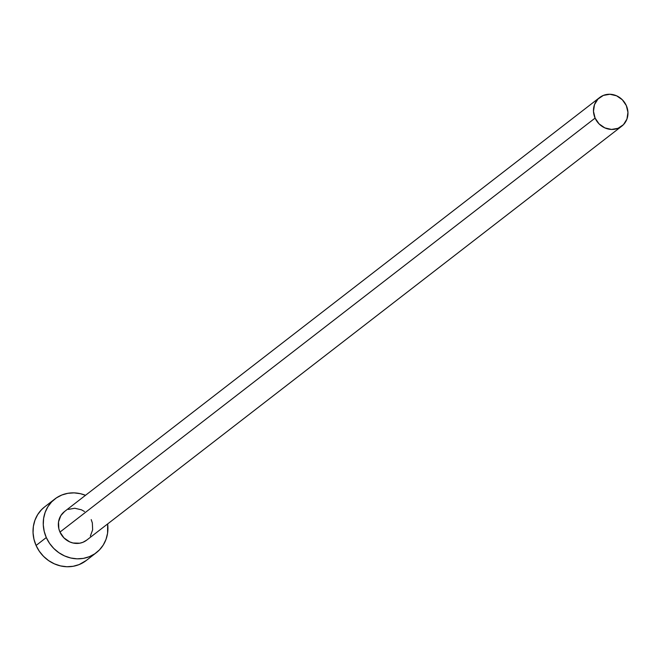 <?xml version="1.0" encoding="UTF-8"?>
<svg xmlns="http://www.w3.org/2000/svg" width="661" height="661" viewBox="0 0 661 661"><rect width="100%" height="100%" fill="white"/><g stroke="black" fill="none" stroke-linecap="round" stroke-linejoin="round"><path stroke-width="0.99" d="M599.643 97.539L64.522 511.54A18.095 16.732 52.3 0 0 59.969 532.088L595.098 118.096A18.095 16.732 -127.7 0 1 599.643 97.539A18.095 16.732 -127.7 0 1 626.339 105.611A18.095 16.732 -127.7 0 1 621.786 126.16A18.095 16.732 -127.7 0 1 595.098 118.096L59.969 532.088L58.837 528.759L58.532 521.901L60.82 515.638L64.571 511.498M54.83 499.014L44.601 506.929A33.926 31.364 52.3 0 0 36.074 545.465L46.303 537.55A33.926 31.364 -127.7 0 1 54.83 499.014A33.926 31.364 -127.7 0 1 85.5 495.304L80.444 493.701L74.106 492.875L67.835 493.313L61.853 495.006L56.408 497.882L51.69 501.831L47.898 506.706L45.171 512.308L43.609 518.439L43.279 524.859L44.188 531.312L46.303 537.55L36.074 545.465A33.926 31.364 52.3 0 0 86.12 560.594L96.349 552.679A33.926 31.364 -127.7 0 1 46.303 537.55L49.542 543.342L53.789 548.465L58.87 552.712L64.588 555.934L70.735 558L77.073 558.826L83.344 558.388L89.326 556.694L94.771 553.819L99.489 549.869L103.281 544.995L106.008 539.384L107.569 533.253L107.644 523.925A33.926 31.364 -127.7 0 1 96.349 552.679M91.21 519.604L92.342 522.934L92.647 529.8L90.359 536.063M86.715 540.12L82.914 542.301L79.725 543.202L72.999 542.995L69.727 541.896L63.96 537.914L59.969 532.088A18.095 16.732 52.3 0 0 86.665 540.161L621.786 126.16M68.265 509.4L74.8 508.259L81.46 509.805L84.509 511.523M44.708 506.847L41.469 509.738L37.677 514.613L34.942 520.224L33.38 526.354L33.05 532.766L33.959 539.219L36.074 545.465L39.321 551.257L43.56 556.372L48.641 560.627L54.367 563.841L60.515 565.907L66.844 566.733L73.123 566.295L79.097 564.601L86.227 560.511M595.098 118.096L599.089 123.913L604.848 127.895L611.508 129.44L618.043 128.3L623.463 124.665L626.942 119.071L627.95 112.378L626.339 105.611L622.348 99.786L616.581 95.804L609.929 94.267L603.394 95.399L597.974 99.043L594.495 104.628L593.479 111.321L595.098 118.096"/></g></svg>
